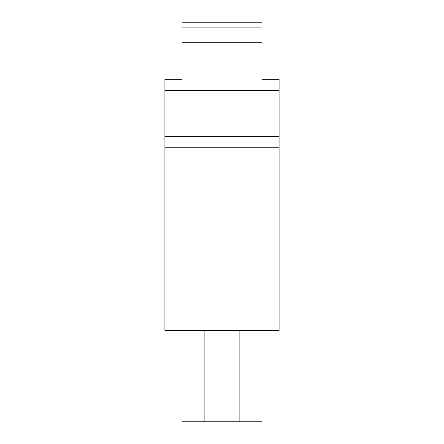 <?xml version="1.0" encoding="UTF-8"?>
<svg xmlns="http://www.w3.org/2000/svg" width="444" height="444" viewBox="0 0 444 444"><rect width="100%" height="100%" fill="white"/><g stroke="black" fill="none" stroke-linecap="round" stroke-linejoin="round"><path stroke-width="0.67" d="M261.96 421.8L261.96 330.464L261.96 421.8L182.04 421.8L182.04 330.464M164.913 147.791L164.913 330.464L279.087 330.464L279.087 147.791L164.913 147.791L164.913 79.287L182.04 79.287M261.96 42.752L182.04 42.752L182.04 22.2L261.96 22.2L261.96 90.704M182.04 90.704L182.04 42.752M261.96 79.287L279.087 79.287L279.087 147.791M279.087 90.704L164.913 90.704M279.087 136.369L164.913 136.369M239.127 330.464L239.127 421.8M204.873 330.464L204.873 421.8M261.96 27.911L182.04 27.911"/></g></svg>
